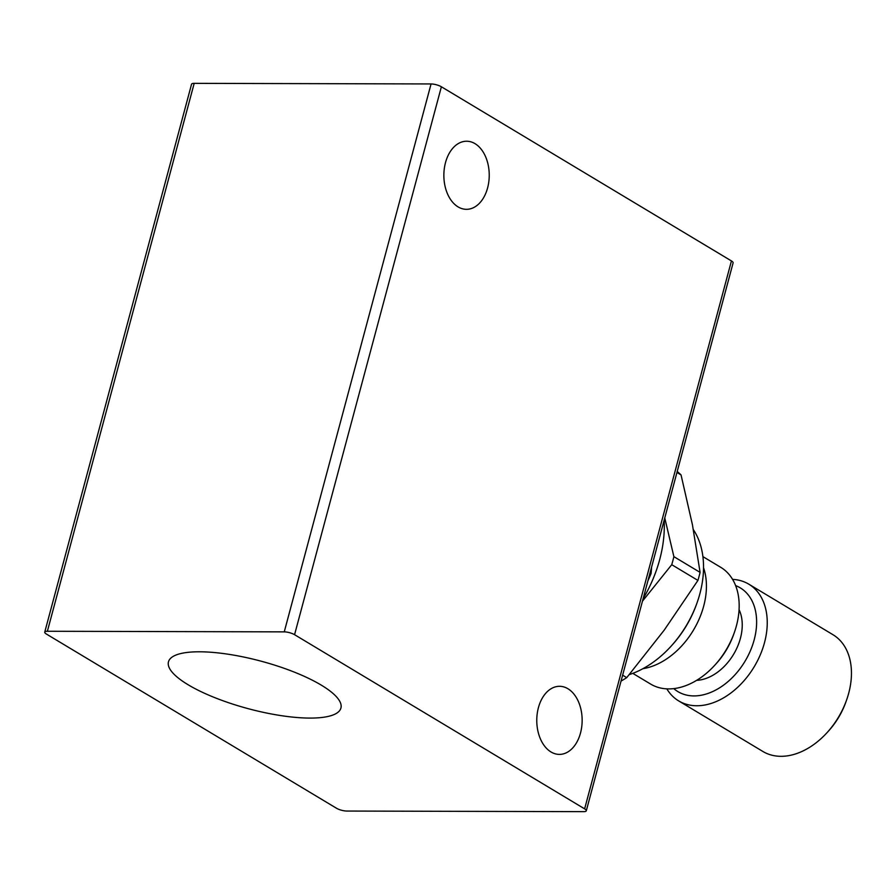 <?xml version="1.0" encoding="UTF-8"?>
<svg xmlns="http://www.w3.org/2000/svg" width="895" height="895" viewBox="0 0 895 895"><rect width="100%" height="100%" fill="white"/><g stroke="black" fill="none" stroke-linecap="round" stroke-linejoin="round"><path stroke-width="1.34" d="M676.944 472.47L681.05 474.932L692.439 524.783L700.091 572.386A128.611 89.086 121 0 1 699.062 576.402A128.611 89.086 121 0 1 697.932 580.419L664.202 630.147L626.735 677.638L622.629 675.166M700.091 572.386L673.89 556.656L664.761 517.914M642.442 601.205L671.742 564.689L697.932 580.419M626.735 677.638A128.611 89.086 121 0 1 621.04 681.095M673.89 556.656A128.611 89.086 121 0 1 671.742 564.689M677.213 471.452A128.611 89.086 121 0 1 681.05 474.932M664.146 520.23A113.486 78.603 121 0 1 643.102 598.766M678.678 700.908L762.898 751.476A68.087 47.166 -59 0 0 780.999 756.32A68.087 47.166 -59 0 0 826.991 732.703A68.087 47.166 -59 0 0 846.547 700.125A68.087 47.166 -59 0 0 832.999 634.723L748.791 584.166A68.087 47.166 121 0 1 760.224 654.972A68.087 47.166 121 0 1 696.791 705.752A68.087 47.166 121 0 1 678.678 700.908A68.087 47.166 121 0 1 666.831 688.848M673.767 688.613A60.524 41.92 -59 0 0 693.994 695.918A60.524 41.92 -59 0 0 751.733 647.421A60.524 41.92 -59 0 0 735.623 585.599M732.569 579.367A68.087 47.166 121 0 1 748.791 584.166M846.547 700.125L845.831 702.15A60.524 41.92 121 0 1 828.446 731.114L826.991 732.703M703.537 567.743A68.087 47.166 121 0 1 658.093 663.822A68.087 47.166 121 0 1 642.923 668.688M632.799 673.364L650.609 684.06A68.087 47.166 -59 0 0 690.839 683.489A68.087 47.166 -59 0 0 714.713 665.287A68.087 47.166 -59 0 0 734.269 632.709A68.087 47.166 -59 0 0 720.721 567.307L702.899 556.612M734.269 632.709L733.553 634.734A60.524 41.92 121 0 1 716.168 663.687L714.713 665.287M696.612 680.357A45.388 31.437 -59 0 0 723.003 667.636A45.388 31.437 -59 0 0 739.069 609.652M629.274 674.606A90.787 62.885 -59 0 0 670.926 646.38A90.787 62.885 -59 0 0 697.004 602.939A90.787 62.885 -59 0 0 703.436 562.776A90.787 62.885 -59 0 0 693.379 529.672M321.249 685.111A89.276 24.601 -165 0 0 228.37 654.256A89.276 24.601 -165 0 0 168.473 661.83A89.276 24.601 -165 0 0 188.151 684.776A89.276 24.601 -165 0 0 281.03 715.62A89.276 24.601 -165 0 0 340.928 708.046A89.276 24.601 -165 0 0 321.249 685.111M567.922 688.736A34.044 22.688 90.1 0 0 559.543 686.308A34.044 22.688 90.1 0 0 537.19 713.886A34.044 22.688 90.1 0 0 550.984 751.957A34.044 22.688 90.1 0 0 559.375 754.395A34.044 22.688 90.1 0 0 581.728 726.818A34.044 22.688 90.1 0 0 567.922 688.736M475.021 143.659A34.044 22.688 90.1 0 0 466.631 141.231A34.044 22.688 90.1 0 0 444.278 168.808A34.044 22.688 90.1 0 0 458.072 206.89A34.044 22.688 90.1 0 0 466.463 209.318A34.044 22.688 90.1 0 0 488.815 181.741A34.044 22.688 90.1 0 0 475.021 143.659M294.567 634.689A7.563 2.081 -165 0 0 284.252 631.87L47.379 631.266A7.563 2.081 -165 0 0 44.75 632.116A7.563 2.081 -165 0 0 46.417 634.063L336.464 808.23A7.563 2.081 -165 0 0 346.79 811.049L583.663 811.653A7.563 2.081 -165 0 0 586.292 810.803A7.563 2.081 -165 0 0 584.625 808.856L731.439 260.937L441.38 86.77L294.567 634.689L584.625 808.856M44.75 632.116L191.564 84.197A7.563 2.081 15 0 1 194.193 83.347L47.379 631.266M284.252 631.87L431.066 83.951L194.193 83.347M431.066 83.951A7.563 2.081 15 0 1 441.38 86.77M731.439 260.937A7.563 2.081 15 0 1 733.106 262.884L586.292 810.803M651.616 566.971L651.101 573.46L650.05 572.834M647.913 580.799A123.32 85.417 -59 0 0 651.101 573.46M670.926 646.38L671.798 645.418A86.244 59.741 -59 0 0 696.567 604.159L697.004 602.939"/></g></svg>

